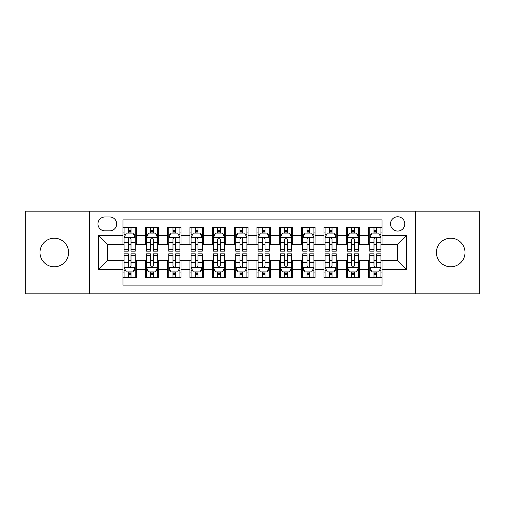 <?xml version="1.0" encoding="UTF-8"?>
<svg xmlns="http://www.w3.org/2000/svg" width="505" height="505" viewBox="0 0 505 505"><rect width="100%" height="100%" fill="white"/><g stroke="black" fill="none" stroke-linecap="round" stroke-linejoin="round"><path stroke-width="0.76" d="M450.712 238.208A14.291 14.291 0 0 0 436.421 252.5A14.291 14.291 0 0 0 450.712 266.791A14.291 14.291 0 0 0 465.01 252.5A14.291 14.291 0 0 0 450.712 238.208M54.288 238.208A14.291 14.291 0 0 0 39.99 252.5A14.291 14.291 0 0 0 54.288 266.791A14.291 14.291 0 0 0 68.579 252.5A14.291 14.291 0 0 0 54.288 238.208M397.675 216.765A7.146 7.146 0 0 0 390.523 223.911A7.146 7.146 0 0 0 397.675 231.056A7.146 7.146 0 0 0 404.821 223.911A7.146 7.146 0 0 0 397.675 216.765M415.539 293.815L479.75 293.815L479.75 211.185L415.539 211.185L415.539 293.815L89.461 293.815L89.461 211.185L25.25 211.185L25.25 293.815L89.461 293.815M382.039 227.376L368.637 227.376L368.637 235.526L359.705 235.526L359.705 244.458L368.637 244.458L368.637 235.526M359.705 235.526L359.705 227.376L346.304 227.376L346.304 235.526L337.372 235.526L337.372 244.458L346.304 244.458L346.304 235.526M337.372 235.526L337.372 227.376L323.97 227.376L323.97 235.526L315.038 235.526L315.038 244.458L323.97 244.458L323.97 235.526M315.038 235.526L315.038 227.376L301.636 227.376L301.636 235.526L292.704 235.526L292.704 244.458L301.636 244.458L301.636 235.526M292.704 235.526L292.704 227.376L279.303 227.376L279.303 235.526L270.364 235.526L270.364 244.458L279.303 244.458L279.303 235.526M270.364 235.526L270.364 227.376L256.969 227.376L256.969 235.526L248.031 235.526L248.031 244.458L256.969 244.458L256.969 235.526M248.031 235.526L248.031 227.376L234.636 227.376L234.636 235.526L225.697 235.526L225.697 244.458L234.636 244.458L234.636 235.526M225.697 235.526L225.697 227.376L212.296 227.376L212.296 235.526L203.364 235.526L203.364 244.458L212.296 244.458L212.296 235.526M203.364 235.526L203.364 227.376L189.962 227.376L189.962 235.526L181.03 235.526L181.03 244.458L189.962 244.458L189.962 235.526M181.03 235.526L181.03 227.376L167.628 227.376L167.628 235.526L158.696 235.526L158.696 244.458L167.628 244.458L167.628 235.526M158.696 235.526L158.696 227.376L145.295 227.376L145.295 244.458L136.363 244.458L136.363 227.376L122.961 227.376M122.961 277.624L136.363 277.624L136.363 260.542L145.295 260.542L145.295 277.624L158.696 277.624L158.696 260.542L167.628 260.542L167.628 269.474L158.696 269.474M167.628 269.474L167.628 277.624L181.03 277.624L181.03 260.542L189.962 260.542L189.962 269.474L181.03 269.474M189.962 269.474L189.962 277.624L203.364 277.624L203.364 260.542L212.296 260.542L212.296 269.474L203.364 269.474M212.296 269.474L212.296 277.624L225.697 277.624L225.697 260.542L234.636 260.542L234.636 269.474L225.697 269.474M234.636 269.474L234.636 277.624L248.031 277.624L248.031 260.542L256.969 260.542L256.969 269.474L248.031 269.474M256.969 269.474L256.969 277.624L270.364 277.624L270.364 260.542L279.303 260.542L279.303 269.474L270.364 269.474M279.303 269.474L279.303 277.624L292.704 277.624L292.704 260.542L301.636 260.542L301.636 269.474L292.704 269.474M301.636 269.474L301.636 277.624L315.038 277.624L315.038 260.542L323.97 260.542L323.97 269.474L315.038 269.474M323.97 269.474L323.97 277.624L337.372 277.624L337.372 260.542L346.304 260.542L346.304 269.474L337.372 269.474M346.304 269.474L346.304 277.624L359.705 277.624L359.705 260.542L368.637 260.542L368.637 269.474L359.705 269.474M104.87 230.835L109.787 230.835A6.925 6.925 0 0 0 116.705 223.911A6.925 6.925 0 0 0 109.787 216.986L104.87 216.986A6.925 6.925 0 0 0 97.945 223.911A6.925 6.925 0 0 0 104.87 230.835M415.539 211.185L89.461 211.185M382.039 235.526L382.039 219.89L122.961 219.89L122.961 244.458L107.325 244.458L107.325 260.542L122.961 260.542L122.961 285.11L382.039 285.11L382.039 260.542L397.675 260.542L397.675 244.458L382.039 244.458L382.039 235.526L406.607 235.526L406.607 269.474L382.039 269.474M122.961 269.474L98.393 269.474L98.393 235.526L122.961 235.526M368.637 269.474L368.637 277.624L382.039 277.624M122.961 232.957L124.078 232.957M128.321 232.957L131.003 232.957M135.245 232.957L136.363 232.957M122.961 244.237L124.078 244.237M128.321 244.237L131.003 244.237M135.245 244.237L136.363 244.237M122.961 260.763L124.078 260.763M128.321 260.763L131.003 260.763M135.245 260.763L136.363 260.763M122.961 272.043L124.078 272.043M128.321 272.043L131.003 272.043M135.245 272.043L136.363 272.043M145.295 244.237L146.412 244.237M150.654 244.237L153.337 244.237M157.579 244.237L158.696 244.237M145.295 232.957L146.412 232.957M150.654 232.957L153.337 232.957M157.579 232.957L158.696 232.957M145.295 260.763L146.412 260.763M150.654 260.763L153.337 260.763M157.579 260.763L158.696 260.763M145.295 272.043L146.412 272.043M150.654 272.043L153.337 272.043M157.579 272.043L158.696 272.043M167.628 260.763L168.746 260.763M172.988 260.763L175.671 260.763M179.913 260.763L181.03 260.763M167.628 272.043L168.746 272.043M172.988 272.043L175.671 272.043M179.913 272.043L181.03 272.043M167.628 232.957L168.746 232.957M172.988 232.957L175.671 232.957M179.913 232.957L181.03 232.957M167.628 244.237L168.746 244.237M172.988 244.237L175.671 244.237M179.913 244.237L181.03 244.237M189.962 260.763L191.079 260.763M195.328 260.763L198.004 260.763M202.246 260.763L203.364 260.763M189.962 272.043L191.079 272.043M195.328 272.043L198.004 272.043M202.246 272.043L203.364 272.043M189.962 232.957L191.079 232.957M195.328 232.957L198.004 232.957M202.246 232.957L203.364 232.957M189.962 244.237L191.079 244.237M195.328 244.237L198.004 244.237M202.246 244.237L203.364 244.237M212.296 260.763L213.413 260.763M217.661 260.763L220.338 260.763M224.58 260.763L225.697 260.763M212.296 272.043L213.413 272.043M217.661 272.043L220.338 272.043M224.58 272.043L225.697 272.043M212.296 232.957L213.413 232.957M217.661 232.957L220.338 232.957M224.58 232.957L225.697 232.957M212.296 244.237L213.413 244.237M217.661 244.237L220.338 244.237M224.58 244.237L225.697 244.237M234.636 260.763L235.747 260.763M239.995 260.763L242.671 260.763M246.913 260.763L248.031 260.763M234.636 272.043L235.747 272.043M239.995 272.043L242.671 272.043M246.913 272.043L248.031 272.043M234.636 232.957L235.747 232.957M239.995 232.957L242.671 232.957M246.913 232.957L248.031 232.957M234.636 244.237L235.747 244.237M239.995 244.237L242.671 244.237M246.913 244.237L248.031 244.237M256.969 260.763L258.087 260.763M262.329 260.763L265.005 260.763M269.253 260.763L270.364 260.763M256.969 272.043L258.087 272.043M262.329 272.043L265.005 272.043M269.253 272.043L270.364 272.043M256.969 232.957L258.087 232.957M262.329 232.957L265.005 232.957M269.253 232.957L270.364 232.957M256.969 244.237L258.087 244.237M262.329 244.237L265.005 244.237M269.253 244.237L270.364 244.237M279.303 260.763L280.42 260.763M284.662 260.763L287.339 260.763M291.587 260.763L292.704 260.763M279.303 272.043L280.42 272.043M284.662 272.043L287.339 272.043M291.587 272.043L292.704 272.043M279.303 232.957L280.42 232.957M284.662 232.957L287.339 232.957M291.587 232.957L292.704 232.957M279.303 244.237L280.42 244.237M284.662 244.237L287.339 244.237M291.587 244.237L292.704 244.237M301.636 260.763L302.754 260.763M306.996 260.763L309.672 260.763M313.921 260.763L315.038 260.763M301.636 272.043L302.754 272.043M306.996 272.043L309.672 272.043M313.921 272.043L315.038 272.043M301.636 232.957L302.754 232.957M306.996 232.957L309.672 232.957M313.921 232.957L315.038 232.957M301.636 244.237L302.754 244.237M306.996 244.237L309.672 244.237M313.921 244.237L315.038 244.237M323.97 260.763L325.087 260.763M329.329 260.763L332.012 260.763M336.254 260.763L337.372 260.763M323.97 272.043L325.087 272.043M329.329 272.043L332.012 272.043M336.254 272.043L337.372 272.043M323.97 232.957L325.087 232.957M329.329 232.957L332.012 232.957M336.254 232.957L337.372 232.957M323.97 244.237L325.087 244.237M329.329 244.237L332.012 244.237M336.254 244.237L337.372 244.237M346.304 260.763L347.421 260.763M351.663 260.763L354.346 260.763M358.588 260.763L359.705 260.763M346.304 272.043L347.421 272.043M351.663 272.043L354.346 272.043M358.588 272.043L359.705 272.043M346.304 232.957L347.421 232.957M351.663 232.957L354.346 232.957M358.588 232.957L359.705 232.957M346.304 244.237L347.421 244.237M351.663 244.237L354.346 244.237M358.588 244.237L359.705 244.237M368.637 260.763L369.755 260.763M373.997 260.763L376.68 260.763M380.922 260.763L382.039 260.763M368.637 272.043L369.755 272.043M373.997 272.043L376.68 272.043M380.922 272.043L382.039 272.043M368.637 232.957L369.755 232.957M373.997 232.957L376.68 232.957M380.922 232.957L382.039 232.957M368.637 244.237L369.755 244.237M373.997 244.237L376.68 244.237M380.922 244.237L382.039 244.237M107.325 244.458L98.393 235.526M107.325 260.542L98.393 269.474M406.607 235.526L397.675 244.458M406.607 269.474L397.675 260.542M131.003 230.28L128.321 230.28M135.245 249.337L131.003 249.337L131.003 251.162L135.245 251.162L135.245 237.533L133.011 233.07L126.313 233.07L124.078 237.533L124.078 251.162L128.321 251.162L128.321 249.337L124.078 249.337M124.078 237.533L124.078 227.376M135.245 237.533L135.245 227.376M128.321 233.07L128.321 227.376M131.003 227.376L131.003 233.07M131.003 249.337L131.003 239.212C130.107 237.489 129.217 237.489 128.321 239.212L128.321 249.337M128.321 274.72L131.003 274.72M124.078 255.663L128.321 255.663L128.321 253.838L124.078 253.838L124.078 267.467L126.313 271.93L133.011 271.93L135.245 267.467L135.245 253.838L131.003 253.838L131.003 255.663L135.245 255.663M135.245 267.467L135.245 277.624M124.078 267.467L124.078 277.624M131.003 271.93L131.003 277.624M128.321 277.624L128.321 271.93M128.321 255.663L128.321 265.788C129.217 267.511 130.107 267.511 131.003 265.788L131.003 255.663M153.337 230.28L150.654 230.28M157.579 249.337L153.337 249.337L153.337 251.162L157.579 251.162L157.579 237.533L155.344 233.07L148.647 233.07L146.412 237.533L146.412 251.162L150.654 251.162L150.654 249.337L146.412 249.337M146.412 237.533L146.412 227.376M157.579 237.533L157.579 227.376M150.654 233.07L150.654 227.376M153.337 227.376L153.337 233.07M153.337 249.337L153.337 239.212C152.447 237.489 151.55 237.489 150.654 239.212L150.654 249.337M175.671 230.28L172.988 230.28M179.913 249.337L175.671 249.337L175.671 251.162L179.913 251.162L179.913 237.533L177.678 233.07L170.98 233.07L168.746 237.533L168.746 251.162L172.988 251.162L172.988 249.337L168.746 249.337M168.746 237.533L168.746 227.376M179.913 237.533L179.913 227.376M172.988 233.07L172.988 227.376M175.671 227.376L175.671 233.07M175.671 249.337L175.671 239.212C174.78 237.489 173.884 237.489 172.988 239.212L172.988 249.337M198.004 230.28L195.328 230.28M202.246 249.337L198.004 249.337L198.004 251.162L202.246 251.162L202.246 237.533L200.018 233.07L193.314 233.07L191.079 237.533L191.079 251.162L195.328 251.162L195.328 249.337L191.079 249.337M191.079 237.533L191.079 227.376M202.246 237.533L202.246 227.376M195.328 233.07L195.328 227.376M198.004 227.376L198.004 233.07M198.004 249.337L198.004 239.212C197.114 237.489 196.218 237.489 195.328 239.212L195.328 249.337M220.338 230.28L217.661 230.28M224.58 249.337L220.338 249.337L220.338 251.162L224.58 251.162L224.58 237.533L222.351 233.07L215.648 233.07L213.413 237.533L213.413 251.162L217.661 251.162L217.661 249.337L213.413 249.337M213.413 237.533L213.413 227.376M224.58 237.533L224.58 227.376M217.661 233.07L217.661 227.376M220.338 227.376L220.338 233.07M220.338 249.337L220.338 239.212C219.448 237.489 218.551 237.489 217.661 239.212L217.661 249.337M150.654 274.72L153.337 274.72M146.412 255.663L150.654 255.663L150.654 253.838L146.412 253.838L146.412 267.467L148.647 271.93L155.344 271.93L157.579 267.467L157.579 253.838L153.337 253.838L153.337 255.663L157.579 255.663M157.579 267.467L157.579 277.624M146.412 267.467L146.412 277.624M153.337 271.93L153.337 277.624M150.654 277.624L150.654 271.93M150.654 255.663L150.654 265.788C151.55 267.511 152.441 267.511 153.337 265.788L153.337 255.663M172.988 274.72L175.671 274.72M168.746 255.663L172.988 255.663L172.988 253.838L168.746 253.838L168.746 267.467L170.98 271.93L177.678 271.93L179.913 267.467L179.913 253.838L175.671 253.838L175.671 255.663L179.913 255.663M179.913 267.467L179.913 277.624M168.746 267.467L168.746 277.624M175.671 271.93L175.671 277.624M172.988 277.624L172.988 271.93M172.988 255.663L172.988 265.788C173.884 267.511 174.774 267.511 175.671 265.788L175.671 255.663M195.328 274.72L198.004 274.72M191.079 255.663L195.328 255.663L195.328 253.838L191.079 253.838L191.079 267.467L193.314 271.93L200.018 271.93L202.246 267.467L202.246 253.838L198.004 253.838L198.004 255.663L202.246 255.663M202.246 267.467L202.246 277.624M191.079 267.467L191.079 277.624M198.004 271.93L198.004 277.624M195.328 277.624L195.328 271.93M195.328 255.663L195.328 265.788C196.218 267.511 197.108 267.511 198.004 265.788L198.004 255.663M217.661 274.72L220.338 274.72M213.413 255.663L217.661 255.663L217.661 253.838L213.413 253.838L213.413 267.467L215.648 271.93L222.351 271.93L224.58 267.467L224.58 253.838L220.338 253.838L220.338 255.663L224.58 255.663M224.58 267.467L224.58 277.624M213.413 267.467L213.413 277.624M220.338 271.93L220.338 277.624M217.661 277.624L217.661 271.93M217.661 255.663L217.661 265.788C218.551 267.511 219.441 267.511 220.338 265.788L220.338 255.663M242.671 230.28L239.995 230.28M246.913 249.337L242.671 249.337L242.671 251.162L246.913 251.162L246.913 237.533L244.685 233.07L237.981 233.07L235.747 237.533L235.747 251.162L239.995 251.162L239.995 249.337L235.747 249.337M235.747 237.533L235.747 227.376M246.913 237.533L246.913 227.376M239.995 233.07L239.995 227.376M242.671 227.376L242.671 233.07M242.671 249.337L242.671 239.212C241.781 237.489 240.885 237.489 239.995 239.212L239.995 249.337M239.995 274.72L242.671 274.72M235.747 255.663L239.995 255.663L239.995 253.838L235.747 253.838L235.747 267.467L237.981 271.93L244.685 271.93L246.913 267.467L246.913 253.838L242.671 253.838L242.671 255.663L246.913 255.663M246.913 267.467L246.913 277.624M235.747 267.467L235.747 277.624M242.671 271.93L242.671 277.624M239.995 277.624L239.995 271.93M239.995 255.663L239.995 265.788C240.885 267.511 241.781 267.511 242.671 265.788L242.671 255.663M265.005 230.28L262.329 230.28M269.253 249.337L265.005 249.337L265.005 251.162L269.253 251.162L269.253 237.533L267.019 233.07L260.315 233.07L258.087 237.533L258.087 251.162L262.329 251.162L262.329 249.337L258.087 249.337M258.087 237.533L258.087 227.376M269.253 237.533L269.253 227.376M262.329 233.07L262.329 227.376M265.005 227.376L265.005 233.07M265.005 249.337L265.005 239.212C264.115 237.489 263.219 237.489 262.329 239.212L262.329 249.337M287.339 230.28L284.662 230.28M291.587 249.337L287.339 249.337L287.339 251.162L291.587 251.162L291.587 237.533L289.352 233.07L282.649 233.07L280.42 237.533L280.42 251.162L284.662 251.162L284.662 249.337L280.42 249.337M280.42 237.533L280.42 227.376M291.587 237.533L291.587 227.376M284.662 233.07L284.662 227.376M287.339 227.376L287.339 233.07M287.339 249.337L287.339 239.212C286.449 237.489 285.559 237.489 284.662 239.212L284.662 249.337M309.672 230.28L306.996 230.28M313.921 249.337L309.672 249.337L309.672 251.162L313.921 251.162L313.921 237.533L311.686 233.07L304.982 233.07L302.754 237.533L302.754 251.162L306.996 251.162L306.996 249.337L302.754 249.337M302.754 237.533L302.754 227.376M313.921 237.533L313.921 227.376M306.996 233.07L306.996 227.376M309.672 227.376L309.672 233.07M309.672 249.337L309.672 239.212C308.782 237.489 307.892 237.489 306.996 239.212L306.996 249.337M332.012 230.28L329.329 230.28M336.254 249.337L332.012 249.337L332.012 251.162L336.254 251.162L336.254 237.533L334.02 233.07L327.322 233.07L325.087 237.533L325.087 251.162L329.329 251.162L329.329 249.337L325.087 249.337M325.087 237.533L325.087 227.376M336.254 237.533L336.254 227.376M329.329 233.07L329.329 227.376M332.012 227.376L332.012 233.07M332.012 249.337L332.012 239.212C331.116 237.489 330.226 237.489 329.329 239.212L329.329 249.337M354.346 230.28L351.663 230.28M358.588 249.337L354.346 249.337L354.346 251.162L358.588 251.162L358.588 237.533L356.353 233.07L349.656 233.07L347.421 237.533L347.421 251.162L351.663 251.162L351.663 249.337L347.421 249.337M347.421 237.533L347.421 227.376M358.588 237.533L358.588 227.376M351.663 233.07L351.663 227.376M354.346 227.376L354.346 233.07M354.346 249.337L354.346 239.212C353.449 237.489 352.559 237.489 351.663 239.212L351.663 249.337M262.329 274.72L265.005 274.72M258.087 255.663L262.329 255.663L262.329 253.838L258.087 253.838L258.087 267.467L260.315 271.93L267.019 271.93L269.253 267.467L269.253 253.838L265.005 253.838L265.005 255.663L269.253 255.663M269.253 267.467L269.253 277.624M258.087 267.467L258.087 277.624M265.005 271.93L265.005 277.624M262.329 277.624L262.329 271.93M262.329 255.663L262.329 265.788C263.219 267.511 264.115 267.511 265.005 265.788L265.005 255.663M284.662 274.72L287.339 274.72M280.42 255.663L284.662 255.663L284.662 253.838L280.42 253.838L280.42 267.467L282.649 271.93L289.352 271.93L291.587 267.467L291.587 253.838L287.339 253.838L287.339 255.663L291.587 255.663M291.587 267.467L291.587 277.624M280.42 267.467L280.42 277.624M287.339 271.93L287.339 277.624M284.662 277.624L284.662 271.93M284.662 255.663L284.662 265.788C285.552 267.511 286.449 267.511 287.339 265.788L287.339 255.663M306.996 274.72L309.672 274.72M302.754 255.663L306.996 255.663L306.996 253.838L302.754 253.838L302.754 267.467L304.982 271.93L311.686 271.93L313.921 267.467L313.921 253.838L309.672 253.838L309.672 255.663L313.921 255.663M313.921 267.467L313.921 277.624M302.754 267.467L302.754 277.624M309.672 271.93L309.672 277.624M306.996 277.624L306.996 271.93M306.996 255.663L306.996 265.788C307.886 267.511 308.782 267.511 309.672 265.788L309.672 255.663M329.329 274.72L332.012 274.72M325.087 255.663L329.329 255.663L329.329 253.838L325.087 253.838L325.087 267.467L327.322 271.93L334.02 271.93L336.254 267.467L336.254 253.838L332.012 253.838L332.012 255.663L336.254 255.663M336.254 267.467L336.254 277.624M325.087 267.467L325.087 277.624M332.012 271.93L332.012 277.624M329.329 277.624L329.329 271.93M329.329 255.663L329.329 265.788C330.219 267.511 331.116 267.511 332.012 265.788L332.012 255.663M351.663 274.72L354.346 274.72M347.421 255.663L351.663 255.663L351.663 253.838L347.421 253.838L347.421 267.467L349.656 271.93L356.353 271.93L358.588 267.467L358.588 253.838L354.346 253.838L354.346 255.663L358.588 255.663M358.588 267.467L358.588 277.624M347.421 267.467L347.421 277.624M354.346 271.93L354.346 277.624M351.663 277.624L351.663 271.93M351.663 255.663L351.663 265.788C352.553 267.511 353.449 267.511 354.346 265.788L354.346 255.663M376.68 230.28L373.997 230.28M380.922 249.337L376.68 249.337L376.68 251.162L380.922 251.162L380.922 237.533L378.687 233.07L371.989 233.07L369.755 237.533L369.755 251.162L373.997 251.162L373.997 249.337L369.755 249.337M369.755 237.533L369.755 227.376M380.922 237.533L380.922 227.376M373.997 233.07L373.997 227.376M376.68 227.376L376.68 233.07M376.68 249.337L376.68 239.212C375.783 237.489 374.893 237.489 373.997 239.212L373.997 249.337M373.997 274.72L376.68 274.72M369.755 255.663L373.997 255.663L373.997 253.838L369.755 253.838L369.755 267.467L371.989 271.93L378.687 271.93L380.922 267.467L380.922 253.838L376.68 253.838L376.68 255.663L380.922 255.663M380.922 267.467L380.922 277.624M369.755 267.467L369.755 277.624M376.68 271.93L376.68 277.624M373.997 277.624L373.997 271.93M373.997 255.663L373.997 265.788C374.893 267.511 375.783 267.511 376.68 265.788L376.68 255.663M145.295 269.474L136.363 269.474M145.295 235.526L136.363 235.526M135.189 237.426L124.135 237.426M124.078 234.301L125.695 234.301M133.629 234.301L135.245 234.301M128.321 242.716L124.078 242.716M135.245 242.716L131.003 242.716M131.003 231.7L128.321 231.7M124.135 267.574L135.189 267.574M135.245 270.699L133.629 270.699M125.695 270.699L124.078 270.699M131.003 262.284L135.245 262.284M124.078 262.284L128.321 262.284M128.321 273.3L131.003 273.3M157.522 237.426L146.469 237.426M146.412 234.301L148.034 234.301M155.963 234.301L157.579 234.301M150.654 242.716L146.412 242.716M157.579 242.716L153.337 242.716M153.337 231.7L150.654 231.7M179.856 237.426L168.803 237.426M168.746 234.301L170.368 234.301M178.297 234.301L179.913 234.301M172.988 242.716L168.746 242.716M179.913 242.716L175.671 242.716M175.671 231.7L172.988 231.7M202.189 237.426L191.136 237.426M191.079 234.301L192.702 234.301M200.63 234.301L202.246 234.301M195.328 242.716L191.079 242.716M202.246 242.716L198.004 242.716M198.004 231.7L195.328 231.7M224.529 237.426L213.47 237.426M213.413 234.301L215.035 234.301M222.964 234.301L224.58 234.301M217.661 242.716L213.413 242.716M224.58 242.716L220.338 242.716M220.338 231.7L217.661 231.7M146.469 267.574L157.522 267.574M157.579 270.699L155.963 270.699M148.034 270.699L146.412 270.699M153.337 262.284L157.579 262.284M146.412 262.284L150.654 262.284M150.654 273.3L153.337 273.3M168.803 267.574L179.856 267.574M179.913 270.699L178.297 270.699M170.368 270.699L168.746 270.699M175.671 262.284L179.913 262.284M168.746 262.284L172.988 262.284M172.988 273.3L175.671 273.3M191.136 267.574L202.189 267.574M202.246 270.699L200.63 270.699M192.702 270.699L191.079 270.699M198.004 262.284L202.246 262.284M191.079 262.284L195.328 262.284M195.328 273.3L198.004 273.3M213.47 267.574L224.529 267.574M224.58 270.699L222.964 270.699M215.035 270.699L213.413 270.699M220.338 262.284L224.58 262.284M213.413 262.284L217.661 262.284M217.661 273.3L220.338 273.3M246.863 237.426L235.803 237.426M235.747 234.301L237.369 234.301M245.297 234.301L246.913 234.301M239.995 242.716L235.747 242.716M246.913 242.716L242.671 242.716M242.671 231.7L239.995 231.7M235.803 267.574L246.863 267.574M246.913 270.699L245.297 270.699M237.369 270.699L235.747 270.699M242.671 262.284L246.913 262.284M235.747 262.284L239.995 262.284M239.995 273.3L242.671 273.3M269.197 237.426L258.137 237.426M258.087 234.301L259.703 234.301M267.631 234.301L269.253 234.301M262.329 242.716L258.087 242.716M269.253 242.716L265.005 242.716M265.005 231.7L262.329 231.7M291.53 237.426L280.471 237.426M280.42 234.301L282.036 234.301M289.965 234.301L291.587 234.301M284.662 242.716L280.42 242.716M291.587 242.716L287.339 242.716M287.339 231.7L284.662 231.7M313.864 237.426L302.811 237.426M302.754 234.301L304.37 234.301M312.298 234.301L313.921 234.301M306.996 242.716L302.754 242.716M313.921 242.716L309.672 242.716M309.672 231.7L306.996 231.7M336.197 237.426L325.144 237.426M325.087 234.301L326.703 234.301M334.632 234.301L336.254 234.301M329.329 242.716L325.087 242.716M336.254 242.716L332.012 242.716M332.012 231.7L329.329 231.7M358.531 237.426L347.478 237.426M347.421 234.301L349.037 234.301M356.966 234.301L358.588 234.301M351.663 242.716L347.421 242.716M358.588 242.716L354.346 242.716M354.346 231.7L351.663 231.7M258.137 267.574L269.197 267.574M269.253 270.699L267.631 270.699M259.703 270.699L258.087 270.699M265.005 262.284L269.253 262.284M258.087 262.284L262.329 262.284M262.329 273.3L265.005 273.3M280.471 267.574L291.53 267.574M291.587 270.699L289.965 270.699M282.036 270.699L280.42 270.699M287.339 262.284L291.587 262.284M280.42 262.284L284.662 262.284M284.662 273.3L287.339 273.3M302.811 267.574L313.864 267.574M313.921 270.699L312.298 270.699M304.37 270.699L302.754 270.699M309.672 262.284L313.921 262.284M302.754 262.284L306.996 262.284M306.996 273.3L309.672 273.3M325.144 267.574L336.197 267.574M336.254 270.699L334.632 270.699M326.703 270.699L325.087 270.699M332.012 262.284L336.254 262.284M325.087 262.284L329.329 262.284M329.329 273.3L332.012 273.3M347.478 267.574L358.531 267.574M358.588 270.699L356.966 270.699M349.037 270.699L347.421 270.699M354.346 262.284L358.588 262.284M347.421 262.284L351.663 262.284M351.663 273.3L354.346 273.3M380.865 237.426L369.812 237.426M369.755 234.301L371.371 234.301M379.305 234.301L380.922 234.301M373.997 242.716L369.755 242.716M380.922 242.716L376.68 242.716M376.68 231.7L373.997 231.7M369.812 267.574L380.865 267.574M380.922 270.699L379.305 270.699M371.371 270.699L369.755 270.699M376.68 262.284L380.922 262.284M369.755 262.284L373.997 262.284M373.997 273.3L376.68 273.3"/></g></svg>

